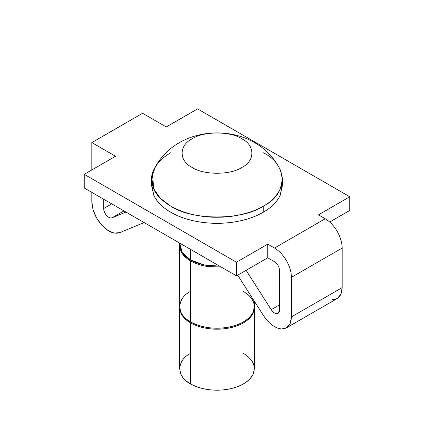 <?xml version="1.0" encoding="UTF-8"?>
<svg xmlns="http://www.w3.org/2000/svg" width="434" height="434" viewBox="0 0 434 434"><rect width="100%" height="100%" fill="white"/><g stroke="black" fill="none" stroke-linecap="round" stroke-linejoin="round"><path stroke-width="0.65" d="M179.627 308.341L179.627 368.64L180.902 374.222C182.66 377.938 185.882 381.161 190.575 383.895L190.575 322.863C185.882 320.129 182.66 316.907 180.902 313.191L179.638 307.131M254.373 307.608L253.098 313.191C251.34 316.907 248.118 320.129 243.425 322.863C238.689 325.576 233.107 327.437 226.673 328.451C220.222 329.428 213.778 329.428 207.327 328.451C200.893 327.437 195.311 325.576 190.575 322.863L190.575 383.895C195.311 386.607 200.893 388.468 207.327 389.482C213.778 390.459 220.222 390.459 226.673 389.482C233.107 388.468 238.689 386.607 243.425 383.895C248.118 381.161 251.34 377.938 253.098 374.222L254.373 368.64L254.373 308.341M243.425 353.379C253.038 359.341 256.261 366.291 253.098 374.222C248.964 382.007 240.154 387.095 226.673 389.482C212.931 391.305 200.893 389.444 190.575 383.895C176.318 377.032 176.318 360.247 190.575 353.379M179.627 306.849L180.902 313.191C182.627 316.918 185.85 320.14 190.575 322.863C195.295 325.592 200.877 327.453 207.327 328.451C213.778 329.449 220.222 329.449 226.673 328.451C233.123 327.453 238.705 325.592 243.425 322.863C248.15 320.14 251.373 316.918 253.098 313.191L254.373 306.849M179.627 246.36L179.627 306.654L180.902 312.241C182.66 315.952 185.882 319.174 190.575 321.914L190.575 260.883C185.882 258.143 182.66 254.921 180.902 251.21L179.638 245.145M179.627 244.863L180.902 251.21C182.627 254.932 185.85 258.154 190.575 260.883C195.295 263.606 200.877 265.467 207.327 266.465L221.21 267.073L207.327 266.465C200.893 265.451 195.311 263.59 190.575 260.883L190.575 321.914C195.311 324.621 200.893 326.482 207.327 327.496C213.778 328.473 220.222 328.473 226.673 327.496C233.107 326.482 238.689 324.621 243.425 321.914C248.118 319.174 251.34 315.952 253.098 312.241L254.373 306.654L254.373 301.31M243.425 291.398C253.038 297.355 256.261 304.305 253.098 312.241C248.964 320.021 240.154 325.109 226.673 327.496C212.931 329.319 200.893 327.458 190.575 321.914C176.318 315.046 176.318 298.261 190.575 291.398M179.627 243.062L179.627 244.667L180.902 250.255C182.66 253.966 185.882 257.194 190.575 259.928L190.575 249.382L190.575 259.928L182.209 252.55L179.725 243.121M153.81 169.667C150.864 174.918 150.864 181.434 153.81 189.219L151.58 179.443L151.58 185.546L153.81 195.322C156.886 201.821 162.533 207.463 170.741 212.253C179.036 216.995 188.812 220.25 200.069 222.029C211.358 223.738 222.642 223.738 233.931 222.029C245.188 220.25 254.964 216.995 263.259 212.253L263.259 206.15L263.259 212.253C271.467 207.463 277.114 201.821 280.19 195.322L282.42 185.546L282.42 179.443L280.19 189.219C283.136 183.951 283.136 177.435 280.19 169.667L278.601 166.721C253.228 121.281 180.164 121.949 155.399 166.727L153.81 169.667C156.886 163.168 162.533 157.526 170.741 152.735M281.943 174.886L282.42 179.443M233.931 215.926C222.642 217.635 211.358 217.635 200.069 215.926C213.539 217.618 224.823 217.618 233.931 215.926C246.886 213.647 256.662 210.387 263.259 206.15C270.534 202.38 276.181 196.732 280.19 189.219M151.58 179.443L152.432 173.367M192.181 138.799C178.792 145.244 178.792 161.003 192.181 167.453C203.351 175.184 230.649 175.184 241.819 167.453C255.208 161.003 255.208 145.244 241.819 138.799C230.649 131.068 203.351 131.068 192.181 138.799C203.351 131.068 230.649 131.068 241.819 138.799C255.208 145.244 255.208 161.003 241.819 167.453C230.649 175.184 203.351 175.184 192.181 167.453C178.792 161.003 178.792 145.244 192.181 138.799M152.394 173.508L153.81 189.219C156.479 195.322 162.121 200.964 170.741 206.15C179.73 211.13 189.506 214.391 200.069 215.926C221.172 219.577 248.145 215.405 263.259 206.15C242.438 220.559 191.562 220.559 170.741 206.15L160.303 198.284L153.446 188.399L151.672 177.43L155.41 166.71M263.259 152.735C288.214 164.757 288.214 194.128 263.259 206.15M219.685 266.194L203.79 264.854L190.575 259.928C195.311 262.635 200.893 264.496 207.327 265.51L219.685 266.194M166.26 126.956L197.551 108.891L349.771 196.776L318.48 214.841L325.245 218.747L274.505 248.042L267.74 244.136L236.449 262.201L236.449 275.872L267.74 257.807L267.74 244.136L267.74 257.807L274.505 261.713C277.565 263.85 279.257 266.78 279.577 270.501L279.577 310.066C279.485 312.442 278.498 313.646 276.626 313.679C274.673 313.467 272.867 312.133 271.201 309.675L246.083 270.311L271.201 309.675L279.577 304.842L271.201 309.675C272.867 312.133 274.673 313.467 276.626 313.679L278.091 313.348L279.577 310.066L279.577 270.501C279.257 266.78 277.565 263.85 274.505 261.713L267.74 257.807L236.449 275.872L236.449 262.201L84.229 174.316L115.52 156.251L84.229 174.316L84.229 187.987L84.229 174.316L236.449 262.201L267.74 244.136L274.505 248.042C279.143 250.803 283.131 255.013 286.467 260.666C283.131 255.013 279.143 250.803 274.505 248.042L325.245 218.747C329.883 221.508 333.871 225.718 337.207 231.371C333.871 225.718 329.883 221.508 325.245 218.747L318.48 214.841L349.771 196.776L349.771 210.447L349.771 196.776L197.551 108.891L166.26 126.956L142.58 113.285L166.26 126.956M329.715 222.024L349.771 210.447L329.715 222.024M84.229 187.987L236.449 275.872L84.229 187.987M237.686 275.156L263.498 315.605C269.037 323.802 275.058 328.25 281.574 328.956C287.818 328.842 291.1 324.822 291.42 316.901L291.42 277.337C291.344 271.934 289.695 266.378 286.467 260.666C289.695 266.378 291.344 271.934 291.42 277.337L342.16 248.042C342.084 242.639 340.435 237.083 337.207 231.371C340.435 237.083 342.084 242.639 342.16 248.042L291.42 277.337L291.42 316.901L342.16 287.606L342.16 248.042L342.16 287.606L291.42 316.901L290.178 323.531L286.467 327.849L281.574 328.956C275.058 328.25 269.037 323.802 263.498 315.605L237.686 275.156M286.467 327.849L337.207 298.554L340.918 294.236L342.16 287.606C341.84 295.527 338.558 299.547 332.314 299.661M112.059 217.792L125.941 212.069L112.059 217.792L123.956 210.924L112.059 217.792C110.393 218.335 108.587 217.58 106.634 215.535C104.762 213.338 103.775 210.995 103.683 208.51C103.498 213.094 109.048 219.506 112.059 217.792M111.728 203.861L103.683 208.51L111.728 203.861M103.683 199.217L103.683 208.51L103.683 199.217M91.84 142.58L115.52 156.251L91.84 142.58L142.58 113.285L91.84 142.58L91.84 169.922L91.84 142.58M282.42 184.26L280.19 195.322C277.163 201.837 271.521 207.479 263.259 212.253C254.997 217.022 245.221 220.282 233.931 222.029C222.642 223.776 211.358 223.776 200.069 222.029C188.779 220.282 179.003 217.022 170.741 212.253C162.479 207.479 156.837 201.837 153.81 195.322L151.58 184.26M91.84 201.674L91.84 192.381L91.84 201.674C92.16 209.964 95.442 217.776 101.686 225.1L96.494 217.814L93.044 209.611L91.84 201.674M119.762 232.624L114.213 233.074L107.887 230.443L101.686 225.1C108.196 231.919 114.223 234.425 119.762 232.624L144.131 222.571L119.762 232.624M217 412.3L217 390.215M217 329.184L217 328.234M217 267.203L217 266.248M217 173.388L217 21.7"/></g></svg>
